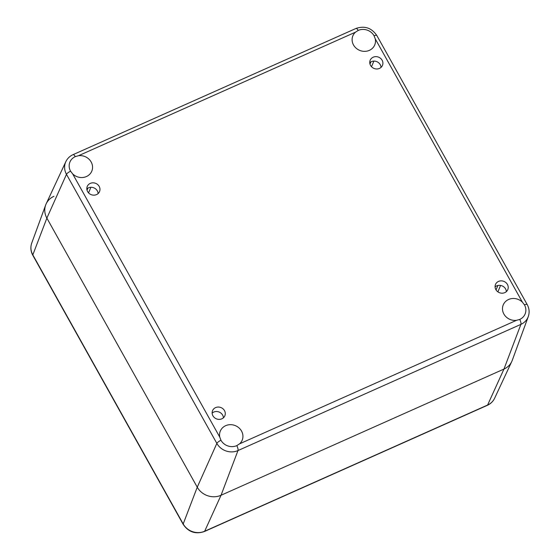 <?xml version="1.0" encoding="UTF-8"?>
<svg xmlns="http://www.w3.org/2000/svg" width="560" height="560" viewBox="0 0 560 560"><rect width="100%" height="100%" fill="white"/><g stroke="black" fill="none" stroke-linecap="round" stroke-linejoin="round"><path stroke-width="0.84" d="M87.612 191.583A6.664 6.083 22.6 0 0 93.835 195.167A6.664 6.083 22.6 0 0 99.554 191.555A6.664 6.083 22.6 0 0 95.732 183.379A6.664 6.083 22.6 0 0 87.248 186.445A6.664 6.083 22.6 0 0 87.612 191.583M370.545 65.387A6.664 6.083 22.6 0 0 376.768 68.978A6.664 6.083 22.6 0 0 382.487 65.366A6.664 6.083 22.6 0 0 378.665 57.19A6.664 6.083 22.6 0 0 370.181 60.249A6.664 6.083 22.6 0 0 370.545 65.387M495.859 289.611A6.664 6.083 22.6 0 0 502.082 293.202A6.664 6.083 22.6 0 0 507.794 289.583A6.664 6.083 22.6 0 0 503.979 281.414A6.664 6.083 22.6 0 0 495.488 284.473A6.664 6.083 22.6 0 0 495.859 289.611M212.926 415.8A6.664 6.083 22.6 0 0 219.149 419.391A6.664 6.083 22.6 0 0 224.861 415.779A6.664 6.083 22.6 0 0 221.046 407.603A6.664 6.083 22.6 0 0 212.555 410.662A6.664 6.083 22.6 0 0 212.926 415.8M522.403 302.169A11.844 10.815 22.6 0 0 503.237 304.906A11.844 10.815 22.6 0 0 503.888 314.041A11.844 10.815 22.6 0 0 516.516 320.32L239.561 443.842A11.844 10.815 22.6 0 0 242.179 440.188A11.844 10.815 22.6 0 0 235.389 425.656A11.844 10.815 22.6 0 0 220.304 431.095A11.844 10.815 22.6 0 0 219.779 437.136L72.639 173.859A11.844 10.815 22.6 0 0 91.805 171.122A11.844 10.815 22.6 0 0 89.775 160.02A11.844 10.815 22.6 0 0 78.526 155.708L355.481 32.179A11.844 10.815 22.6 0 0 352.863 35.84A11.844 10.815 22.6 0 0 353.514 44.975A11.844 10.815 22.6 0 0 364.581 51.359A11.844 10.815 22.6 0 0 374.738 44.933A11.844 10.815 22.6 0 0 375.263 38.885L522.403 302.169L524.461 304.871A11.844 10.815 -157.4 0 1 525.105 314.006A11.844 10.815 -157.4 0 1 519.736 319.424L516.516 320.32M98.119 193.578A6.664 6.083 22.6 0 0 93.877 187.852A6.664 6.083 22.6 0 0 86.828 188.888M381.052 67.389A6.664 6.083 22.6 0 0 376.81 61.656A6.664 6.083 22.6 0 0 369.754 62.692M506.359 291.606A6.664 6.083 22.6 0 0 502.124 285.88A6.664 6.083 22.6 0 0 495.068 286.916M223.426 417.795A6.664 6.083 22.6 0 0 219.191 412.069A6.664 6.083 22.6 0 0 212.135 413.105M239.561 443.842L236.81 445.62A11.844 10.815 -157.4 0 1 220.948 440.244L219.779 437.136M355.481 32.179L358.225 30.429A11.844 10.815 -157.4 0 1 374.08 35.805L375.263 38.885M72.639 173.859L70.574 171.178A11.844 10.815 -157.4 0 1 69.923 162.043A11.844 10.815 -157.4 0 1 75.292 156.625L78.526 155.708M487.333 405.335A4.445 1.372 -114 0 0 487.599 405.041L204.666 531.237A4.445 1.372 66 0 1 204.4 531.524L487.333 405.335C490.644 403.823 493.08 401.457 494.634 398.23L511.77 361.515A17.766 16.219 -157.4 0 1 503.972 369.061L221.039 495.257A17.766 16.219 -157.4 0 1 197.253 487.193L46.872 218.127L197.253 487.193A17.766 16.219 22.6 0 0 221.039 495.257L503.972 369.061A17.766 16.219 22.6 0 0 512.253 360.346L528.262 316.624C529.676 312.508 529.319 308.49 527.198 304.563A4.445 1.183 -29.2 0 0 524.461 304.871M70.574 171.178A4.445 1.183 150.8 0 0 66.479 174.335L46.872 218.127A17.766 16.219 -157.4 0 1 46.158 203.847L65.842 161.651A15.778 14.399 22.6 0 0 66.479 174.335L216.853 443.401A4.445 1.183 -29.2 0 1 220.948 440.244M236.81 445.62A4.445 1.372 66 0 1 237.979 450.562L221.039 495.257L204.666 531.237A16.037 14.637 -157.4 0 1 183.197 523.957L32.823 254.891L46.872 218.127A17.766 16.219 -157.4 0 1 45.668 205.016A17.766 16.219 -157.4 0 1 53.956 196.294M204.4 531.524C195.566 534.506 188.496 532.119 183.19 524.37A4.445 1.183 150.8 0 1 183.197 523.957L197.253 487.193L216.853 443.401A15.778 14.399 22.6 0 0 237.979 450.562L520.905 324.366A4.445 1.372 -114 0 0 519.736 319.424M358.225 30.429A4.445 1.372 -114 0 0 355.964 28.469C364.651 25.536 371.609 27.881 376.824 35.504A4.445 1.183 150.8 0 0 374.08 35.805M65.842 161.651C67.375 158.48 69.769 156.149 73.031 154.658A4.445 1.372 66 0 1 75.292 156.625M494.634 398.23A16.037 14.637 -157.4 0 1 487.599 405.041L503.972 369.061L520.905 324.366A15.778 14.399 22.6 0 0 528.262 316.624M88.557 192.878L90.881 187.299M87.038 190.183L87.892 188.118M371.532 66.731L373.87 61.103M497.889 291.858L500.563 285.425M496.048 289.933L497.896 285.481M32.816 255.311C30.667 251.328 30.303 247.24 31.738 243.061A16.037 14.637 -157.4 0 0 32.823 254.891A4.445 1.183 150.8 0 0 32.816 255.311L183.19 524.37M376.824 35.504L527.198 304.563M73.031 154.658L355.964 28.469M369.992 64.071L370.902 61.887M31.738 243.061L45.668 205.016"/></g></svg>
